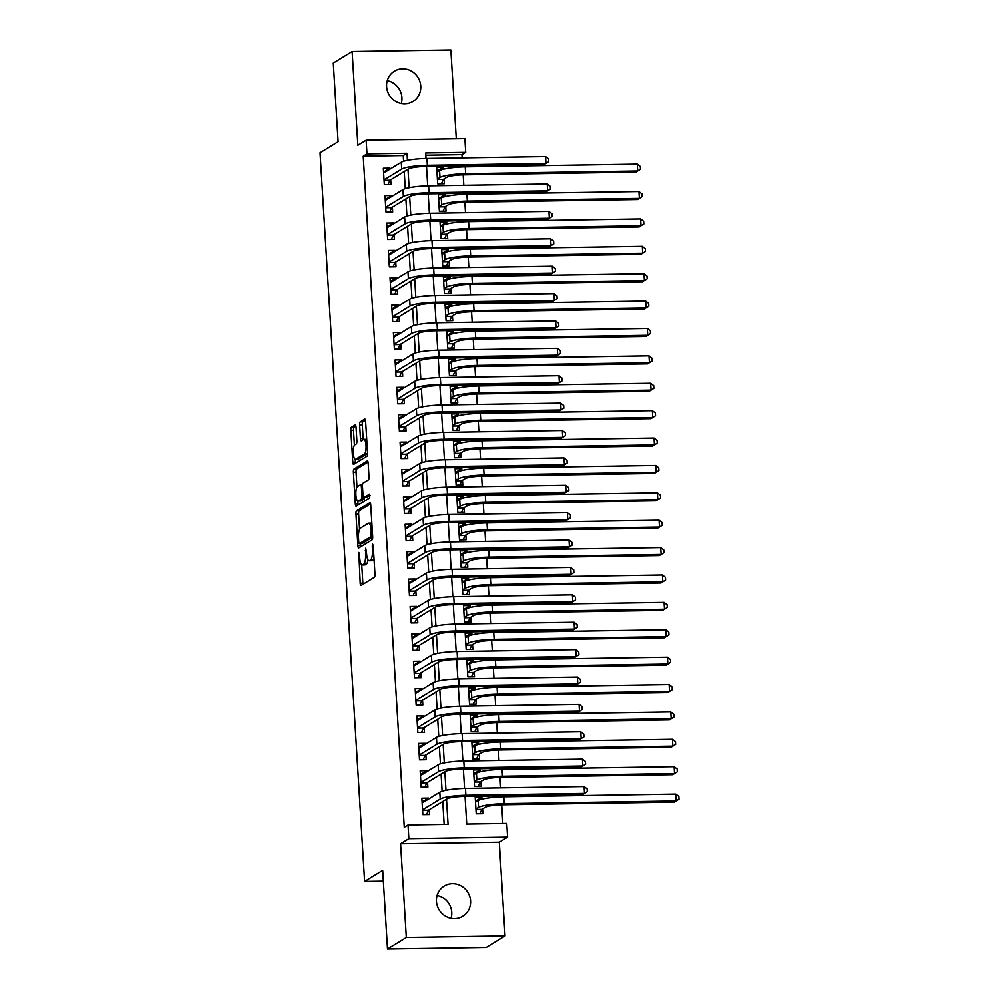 <?xml version="1.0" encoding="UTF-8"?>
<svg xmlns="http://www.w3.org/2000/svg" width="999" height="999" viewBox="0 0 999 999"><rect width="100%" height="100%" fill="white"/><g stroke="black" fill="none" stroke-linecap="round" stroke-linejoin="round"><path stroke-width="1.5" d="M358.841 552.447L360.189 583.216A2.722 0.762 -90.9 0 0 360.976 585.489A2.722 0.762 -90.9 0 0 361.089 585.451L374.4 577.31A2.722 0.762 -90.9 0 0 374.975 574.163L373.226 545.604L372.59 544.043L372.415 549.937A8.729 2.423 -90.9 0 1 370.579 559.977L369.468 560.664A8.729 2.423 -90.9 0 1 369.081 560.776A8.729 2.423 -90.9 0 1 366.571 553.508L365.721 548.239L365.547 554.133A8.729 2.423 -90.9 0 1 363.698 564.185L362.6 564.872A8.729 2.423 -90.9 0 1 362.2 564.984A8.729 2.423 -90.9 0 1 359.702 557.717L358.841 552.447M387.25 80.632A17.782 16.858 -121.5 0 1 401.923 97.577A17.782 16.858 -121.5 0 1 401.273 103.559M386.601 86.601A17.782 16.858 58.5 0 0 412.949 101.498A17.782 16.858 58.5 0 0 420.754 86.064A17.782 16.858 58.5 0 0 394.393 71.166A17.782 16.858 58.5 0 0 386.601 86.601M437.087 895.441A17.782 16.858 -121.5 0 1 451.76 912.399A17.782 16.858 -121.5 0 1 451.111 918.368M436.438 901.423A17.782 16.858 58.5 0 0 462.787 916.308A17.782 16.858 58.5 0 0 470.591 900.886A17.782 16.858 58.5 0 0 444.23 885.988A17.782 16.858 58.5 0 0 436.438 901.423M356.056 427.185A2.722 0.762 -90.9 0 0 355.269 424.912A2.722 0.762 -90.9 0 0 355.144 424.95L351.411 427.235A2.722 0.762 -90.9 0 0 350.836 430.382L352.784 462.1A2.722 0.762 -90.9 0 0 353.559 464.373A2.722 0.762 -90.9 0 0 353.683 464.335L366.983 456.193A2.722 0.762 -90.9 0 0 367.57 453.059L365.622 421.328A2.722 0.762 -90.9 0 0 364.847 419.056A2.722 0.762 -90.9 0 0 364.722 419.093L360.214 421.853A2.722 0.762 -90.9 0 0 359.64 425L360.464 438.573A2.722 0.762 -90.9 0 0 361.251 440.846A2.722 0.762 -90.9 0 0 361.376 440.809L363.611 439.435A7.293 2.023 -90.9 0 1 363.936 439.335A7.293 2.023 -90.9 0 1 366.046 446.004A7.293 2.023 -90.9 0 1 364.485 453.821L355.731 459.178A7.293 2.023 -90.9 0 1 355.407 459.278A7.293 2.023 -90.9 0 1 353.284 452.609A7.293 2.023 -90.9 0 1 354.845 444.792L356.306 443.906A2.722 0.762 -90.9 0 0 356.88 440.759L356.056 427.185M403.596 161.289L403.246 155.607L363.224 156.244L366.995 153.933L366.146 140.235L464.885 138.686L465.721 152.385L425.699 153.009L426.036 158.491M387.5 949.05L406.318 937.537L505.057 935.976L486.226 947.502L387.5 949.05L382.679 870.304L364.61 881.368L320.055 152.822L338.124 141.758L333.304 63.024L352.135 51.498L357.867 145.305L366.146 140.235M505.057 935.976L499.313 842.169L400.587 843.718L406.318 937.537M400.587 843.718L408.866 838.661L408.029 824.962L448.064 824.337L446.516 799.163M363.224 156.244L404.27 827.259L408.029 824.962M356.531 510.851A2.722 0.762 -90.9 0 0 355.956 513.986L357.892 545.704A2.722 0.762 -90.9 0 0 358.678 547.989A2.722 0.762 -90.9 0 0 358.803 547.939L372.103 539.81A2.722 0.762 -90.9 0 0 372.677 536.663L370.741 504.945A2.722 0.762 -90.9 0 0 369.955 502.672A2.722 0.762 -90.9 0 0 369.83 502.709L356.531 510.851L359.203 510.801A2.722 0.762 -90.9 0 0 358.629 513.948L359.553 529.22M355.332 503.908L353.396 472.177A2.722 0.762 -90.9 0 1 353.971 469.043L367.282 460.901A2.722 0.762 -90.9 0 1 367.395 460.864A2.722 0.762 -90.9 0 1 368.181 463.136L369.006 476.71A2.722 0.762 -90.9 0 1 368.431 479.857L363.037 483.154A2.722 0.762 -90.9 0 0 362.462 486.301L363.012 495.304A2.722 0.762 -90.9 0 0 363.798 497.577A2.722 0.762 -90.9 0 0 363.923 497.539L369.618 494.068L369.767 497.864L356.243 506.143A2.722 0.762 -90.9 0 1 356.119 506.181A2.722 0.762 -90.9 0 1 355.332 503.908L358.004 503.858L357.829 501.048M456.293 138.824L450.861 49.95L352.135 51.498M443.481 169.218L443.369 167.32L437.974 170.617M443.369 167.32L436.688 167.42L437.699 183.853L444.368 183.754L444.08 178.958M445.154 196.616L445.042 194.705L439.647 198.002M445.042 194.705L438.374 194.805L439.373 211.239L446.041 211.139L445.754 206.343M446.828 224.001L446.715 222.09L441.333 225.387M446.715 222.09L440.047 222.203L441.046 238.636L447.714 238.524L447.427 233.729M448.501 251.386L448.389 249.488L443.007 252.772M448.389 249.488L441.72 249.588L442.719 266.021L449.4 265.921L449.1 261.126M450.187 278.783L450.062 276.873L444.68 280.17M450.062 276.873L443.394 276.973L444.393 293.406L451.073 293.306L450.774 288.511M451.86 306.169L451.735 304.258L446.353 307.555M451.735 304.258L445.067 304.37L446.078 320.804L452.747 320.691L452.447 315.896M453.534 333.554L453.421 331.643L448.027 334.94M453.421 331.643L446.74 331.755L447.752 348.189L454.42 348.077L454.133 343.294M455.207 360.951L455.094 359.041L449.7 362.337M455.094 359.041L448.414 359.141L449.425 375.574L456.093 375.474L455.806 370.679M456.88 388.336L456.768 386.426L451.373 389.722M456.768 386.426L450.099 386.526L451.098 402.959L457.767 402.859L457.48 398.064M458.553 415.721L458.441 413.811L453.059 417.107M458.441 413.811L451.773 413.923L452.772 430.357L459.44 430.244L459.153 425.462M460.227 443.106L460.114 441.208L454.732 444.505M460.114 441.208L453.446 441.308L454.445 457.742L461.126 457.642L460.826 452.847M461.913 470.504L461.788 468.593L456.406 471.89M461.788 468.593L455.119 468.693L456.131 485.127L462.799 485.027L462.5 480.232M463.586 497.889L463.461 495.979L458.079 499.275M463.461 495.979L456.793 496.091L457.804 512.524L464.473 512.412L464.173 507.617M465.259 525.274L465.147 523.376L459.752 526.673M465.147 523.376L458.466 523.476L459.478 539.91L466.146 539.81L465.859 535.014M466.933 552.672L466.82 550.761L461.426 554.058M466.82 550.761L460.139 550.861L461.151 567.295L467.819 567.195L467.532 562.4M468.606 580.057L468.494 578.146L463.099 581.443M468.494 578.146L461.825 578.259L462.824 594.692L469.493 594.58L469.205 589.785M470.279 607.442L470.167 605.531L464.785 608.828M470.167 605.531L463.499 605.644L464.498 622.077L471.166 621.965L470.879 617.182M471.953 634.84L471.84 632.929L466.458 636.226M471.84 632.929L465.172 633.029L466.171 649.462L472.852 649.362L472.552 644.567M473.638 662.225L473.514 660.314L468.131 663.611M473.514 660.314L466.845 660.414L467.857 676.847L474.525 676.748L474.225 671.952M475.312 689.61L475.187 687.699L469.805 690.996M475.187 687.699L468.519 687.811L469.53 704.245L476.198 704.133L475.899 699.35M476.985 716.995L476.873 715.097L471.478 718.393M476.873 715.097L470.192 715.197L471.203 731.63L477.872 731.53L477.584 726.735M478.658 744.392L478.546 742.482L473.151 745.778M478.546 742.482L471.878 742.582L472.877 759.015L479.545 758.915L479.258 754.12M480.332 771.777L480.219 769.867L474.837 773.164M480.219 769.867L473.551 769.979L474.55 786.413L481.218 786.3L480.931 781.505M428.583 799.063L428.521 798.101L421.853 798.201L422.864 814.635L429.533 814.535L429.233 809.739M426.91 771.665L426.848 770.704L420.179 770.816L421.178 787.249L427.859 787.137L427.56 782.354M425.237 744.28L425.174 743.318L418.506 743.431L419.505 759.864L426.173 759.752L425.886 754.957M423.564 716.895L423.501 715.933L416.833 716.033L417.832 732.467L424.5 732.367L424.213 727.572M421.878 689.497L421.828 688.548L415.147 688.648L416.158 705.082L422.827 704.982L422.54 700.187M420.204 662.112L420.154 661.151L413.474 661.263L414.485 677.697L421.153 677.584L420.866 672.789M418.531 634.727L418.469 633.766L411.8 633.865L412.812 650.299L419.48 650.199L419.18 645.404M416.858 607.33L416.795 606.381L410.127 606.48L411.138 622.914L417.807 622.814L417.507 618.019M415.184 579.944L415.122 578.983L408.454 579.095L409.453 595.529L416.133 595.416L415.834 590.621M413.511 552.559L413.449 551.598L406.78 551.698L407.779 568.131L414.448 568.031L414.16 563.236M411.825 525.174L411.775 524.213L405.107 524.313L406.106 540.746L412.774 540.646L412.487 535.851M410.152 497.777L410.102 496.815L403.421 496.928L404.433 513.361L411.101 513.249L410.814 508.466M408.479 470.392L408.429 469.43L401.748 469.53L402.759 485.964L409.428 485.864L409.14 481.068M406.805 443.007L406.743 442.045L400.075 442.145L401.086 458.578L407.754 458.479L407.455 453.683M405.132 415.609L405.07 414.647L398.401 414.76L399.4 431.193L406.081 431.081L405.781 426.298M403.459 388.224L403.396 387.262L396.728 387.375L397.727 403.808L404.408 403.696L404.108 398.901M401.785 360.839L401.723 359.877L395.055 359.977L396.054 376.411L402.722 376.311L402.435 371.516M400.099 333.441L400.05 332.492L393.381 332.592L394.38 349.026L401.049 348.926L400.761 344.131M398.426 306.056L398.376 305.095L391.695 305.207L392.707 321.641L399.375 321.528L399.088 316.733M396.753 278.671L396.69 277.71L390.022 277.809L391.034 294.243L397.702 294.143L397.402 289.348M395.08 251.286L395.017 250.324L388.349 250.424L389.36 266.858L396.029 266.758L395.729 261.963M393.406 223.888L393.344 222.927L386.675 223.039L387.674 239.473L394.355 239.36L394.056 234.578M391.733 196.503L391.67 195.542L385.002 195.642L386.001 212.075L392.682 211.975L392.382 207.18M444.155 824.4L442.757 801.473M442.132 791.233L441.083 774.075M440.447 763.835L439.398 746.69M438.773 736.45L437.724 719.305M437.1 709.065L436.051 691.907M435.427 681.668L434.378 664.522M433.753 654.283L432.704 637.137M432.08 626.897L431.031 609.74M430.407 599.512L429.358 582.355M428.721 572.115L427.672 554.969M427.048 544.73L425.999 527.584M425.374 517.345L424.325 500.187M423.701 489.947L422.652 472.802M422.028 462.562L420.979 445.417M420.354 435.177L419.305 418.019M418.681 407.779L417.619 390.634M416.995 380.394L415.946 363.249M415.322 353.009L414.273 335.851M413.648 325.624L412.599 308.466M411.975 298.226L410.926 281.081M410.302 270.841L409.253 253.696M408.628 243.456L407.58 226.298M406.943 216.059L405.894 198.913M405.269 188.674L404.22 171.528M390.06 169.118L389.997 168.157L383.329 168.257L384.328 184.69L390.996 184.59L390.709 179.795M502.859 823.476L501.723 804.807M501.236 796.865L501.173 795.841M500.686 787.861L500.049 777.422M499.562 769.48L499.5 768.443M499.013 760.476L498.364 750.037M497.889 742.082L497.814 741.058M497.327 733.091L496.69 722.639M496.203 714.697L496.141 713.673M495.654 705.706L495.017 695.254M494.53 687.312L494.468 686.276M493.981 678.309L493.344 667.869M492.857 659.914L492.794 658.89M492.307 650.923L491.67 640.471M491.183 632.529L491.121 631.505M490.634 623.538L489.997 613.086M489.51 605.144L489.448 604.108M488.961 596.141L488.324 585.701M487.837 577.759L487.774 576.723M487.287 568.756L486.638 558.304M486.151 550.362L486.088 549.338M485.601 541.371L484.965 530.919M484.478 522.976L484.415 521.953M483.928 513.973L483.291 503.533M482.804 495.591L482.742 494.555M482.255 486.588L481.618 476.136M481.131 468.194L481.068 467.17M480.581 459.203L479.945 448.751M479.458 440.809L479.395 439.785M478.908 431.818L478.271 421.366M477.784 413.424L477.722 412.387M477.235 404.42L476.585 393.981M476.111 386.026L476.048 385.002M475.561 377.035L474.912 366.583M474.425 358.641L474.363 357.617M473.876 349.65L473.239 339.198M472.752 331.256L472.689 330.219M472.202 322.252L471.565 311.813M471.078 303.858L471.016 302.834M470.529 294.867L469.892 284.415M469.405 276.473L469.343 275.449M468.856 267.482L468.219 257.03M467.732 249.088L467.669 248.064M467.182 240.085L466.545 229.645M466.058 221.703L465.996 220.667M465.509 212.7L464.86 202.248M464.385 194.305L464.323 193.282M463.823 185.315L463.186 174.862M462.699 166.92L462.637 165.896M462.15 157.929L461.95 154.683L425.836 155.257M482.005 799.163L481.893 797.264L475.224 797.364L476.223 813.798L482.904 813.698L482.604 808.903M364.61 881.368L383.341 881.068M461.95 154.683L465.721 152.385M465.047 796.403L466.733 824.038L506.768 823.413L507.604 837.1L408.866 838.661M499.313 842.169L507.604 837.1M407.442 160.34L407.018 153.309L366.995 153.933M445.979 790.284L444.842 771.777M444.305 762.899L443.169 744.38M442.619 735.501L441.496 716.995M440.946 708.116L439.822 689.61M439.273 680.731L438.136 662.225M437.599 653.346L436.463 634.827M435.926 625.948L434.79 607.442M434.253 598.563L433.116 580.057M432.579 571.178L431.443 552.659M430.894 543.781L429.77 525.274M429.22 516.396L428.096 497.889M427.547 489.011L426.411 470.492M425.874 461.613L424.737 443.106M424.2 434.228L423.064 415.721M422.527 406.843L421.391 388.336M420.854 379.445L419.717 360.939M419.168 352.06L418.044 333.554M417.495 324.675L416.371 306.169M415.821 297.29L414.685 278.771M414.148 269.892L413.012 251.386M412.475 242.507L411.338 224.001M410.801 215.122L409.665 196.603M409.115 187.725L407.992 169.218M426.523 166.458L427.709 185.889M428.196 193.843L429.383 213.274M429.87 221.241L431.056 240.659M431.543 248.626L432.729 268.044M433.216 276.011L434.403 295.442M434.89 303.409L436.076 322.827M436.563 330.794L437.762 350.212M438.249 358.179L439.435 377.61M439.922 385.564L441.108 404.995M441.595 412.962L442.782 432.38M443.269 440.347L444.455 459.777M444.942 467.732L446.128 487.162M446.615 495.129L447.802 514.547M448.289 522.514L449.488 541.933M449.975 549.9L451.161 569.33M451.648 577.297L452.834 596.715M453.321 604.682L454.508 624.1M454.995 632.067L456.181 651.498M456.668 659.465L457.854 678.883M458.341 686.85L459.54 706.268M460.027 714.235L461.213 733.666M461.7 741.62L462.887 761.051M463.374 769.018L464.56 788.436M403.246 155.607L407.018 153.309M481.893 797.264L476.511 800.561M428.521 798.101L423.139 801.398M426.848 770.704L421.466 774M425.174 743.318L419.792 746.615M423.501 715.933L418.106 719.23M421.828 688.548L416.433 691.832M420.154 661.151L414.76 664.447M418.469 633.766L413.087 637.062M416.795 606.381L411.413 609.677M415.122 578.983L409.74 582.28M413.449 551.598L408.067 554.895M411.775 524.213L406.381 527.509M410.102 496.815L404.707 500.112M408.429 469.43L403.034 472.727M406.743 442.045L401.361 445.342M405.07 414.647L399.687 417.944M403.396 387.262L398.014 390.559M401.723 359.877L396.341 363.174M400.05 332.492L394.655 335.789M398.376 305.095L392.982 308.391M396.69 277.71L391.308 281.006M395.017 250.324L389.635 253.621M393.344 222.927L387.962 226.224M391.67 195.542L386.288 198.838M389.997 168.157L384.615 171.453M362.2 564.984L364.872 564.947A8.729 2.423 -90.9 0 0 365.259 564.822L362.6 564.872M368.007 559.915A8.729 2.423 -90.9 0 1 366.371 564.148L365.259 564.822M369.081 560.776L371.753 560.739A8.729 2.423 -90.9 0 0 372.14 560.614L369.468 560.664M374.038 558.891A8.729 2.423 -90.9 0 1 373.239 559.939L372.14 560.614M361.738 564.835L362.862 583.166A2.722 0.762 -90.9 0 0 362.999 584.278M370.592 503.833L359.203 510.801M360.439 543.693L360.564 545.666A2.722 0.762 -90.9 0 0 360.701 546.778M358.753 542.12L359.378 543.681L371.054 536.538L371.228 530.444A8.729 2.423 -90.9 0 0 368.718 523.164A8.729 2.423 -90.9 0 0 368.331 523.289L360.352 528.171A8.729 2.423 -90.9 0 0 358.516 538.224L358.753 542.12M361.875 543.643L359.378 543.681M372.689 537.125L362.05 543.643M371.853 523.276A8.729 2.423 -90.9 0 0 371.391 523.126L368.718 523.164M356.98 487.075L356.069 472.14L353.396 472.177M368.044 462.025L356.643 468.993A2.722 0.762 -90.9 0 0 356.069 472.14M366.346 497.502A2.722 0.762 -90.9 0 0 366.471 497.527A2.722 0.762 -90.9 0 0 366.583 497.49L370.142 495.317M357.442 486.575A7.293 2.023 -90.9 0 0 355.869 494.393A7.293 2.023 -90.9 0 0 357.992 501.061A7.293 2.023 -90.9 0 0 358.316 500.961L361.401 499.075A2.722 0.762 -90.9 0 0 361.988 495.929L361.426 486.925A2.722 0.762 -90.9 0 0 360.651 484.652A2.722 0.762 -90.9 0 0 360.527 484.69L357.442 486.575M357.992 501.061L360.664 501.023A7.293 2.023 -90.9 0 0 360.989 500.924L358.316 500.961M364.61 497.564A2.722 0.762 -90.9 0 1 364.073 499.038L360.989 500.924M358.004 503.858A2.722 0.762 -90.9 0 0 358.154 504.97M355.407 459.278L358.067 459.24A7.293 2.023 -90.9 0 0 358.391 459.14L355.731 459.178M367.582 453.346A7.293 2.023 -90.9 0 1 367.157 453.783L358.391 459.14M366.72 439.31A7.293 2.023 -90.9 0 0 366.596 439.298L363.936 439.335M365.484 420.217L362.874 421.815A2.722 0.762 -90.9 0 0 362.3 424.95L363.137 438.524A2.722 0.762 -90.9 0 0 363.274 439.635M355.282 459.265L355.444 462.062A2.722 0.762 -90.9 0 0 355.594 463.174M355.906 426.073L354.083 427.197A2.722 0.762 -90.9 0 0 353.509 430.332L354.42 445.242M475.424 800.574L478.171 800.524M475.961 809.452L481.843 809.365L485.202 807.304A13.886 2.16 -3.5 0 1 502.31 804.794L674.288 802.097L676.173 800.948L504.195 803.646A20.829 3.234 176.5 0 0 478.533 807.417L475.936 809.003M481.843 809.365L479.932 813.735M675.749 794.093L678.783 796.44L678.945 799.175L676.173 800.948L675.749 794.093L503.771 796.802A20.829 3.234 176.5 0 0 478.109 800.574L475.512 802.16M424.812 801.373L422.053 801.41M422.589 810.289L428.484 810.201L446.89 798.938A13.886 2.16 -3.5 0 1 463.998 796.415L582.617 794.555L584.49 793.406L465.884 795.266A20.829 3.234 176.5 0 0 440.222 799.038L422.565 809.839M584.078 786.563L587.112 788.898L587.275 791.645L584.49 793.406L584.078 786.563L465.472 788.423A20.829 3.234 176.5 0 0 439.81 792.195L422.152 802.996M428.484 810.201L426.561 814.572M473.738 773.189L476.498 773.139M474.288 782.067L480.169 781.98L483.528 779.919A13.886 2.16 -3.5 0 1 500.636 777.409L672.614 774.712L674.5 773.551L502.522 776.26A20.829 3.234 176.5 0 0 476.86 780.032L474.263 781.618M480.169 781.98L478.259 786.35M674.075 766.708L677.11 769.055L677.272 771.79L674.5 773.551L674.075 766.708L502.097 769.405A20.829 3.234 176.5 0 0 476.436 773.176L473.838 774.774M472.065 745.791L474.825 745.754M472.614 754.682L478.496 754.582L481.855 752.534A13.886 2.16 -3.5 0 1 498.963 750.024L670.941 747.314L672.827 746.166L500.836 748.863A20.829 3.234 176.5 0 0 475.187 752.634L472.589 754.233M478.496 754.582L476.585 758.965M672.402 739.322L675.436 741.67L675.599 744.405L672.827 746.166L672.402 739.322L500.424 742.02A20.829 3.234 176.5 0 0 474.762 745.791L472.165 747.377M470.392 718.406L473.151 718.368M470.941 727.284L476.823 727.197L480.182 725.149A13.886 2.16 -3.5 0 1 497.29 722.627L669.268 719.929L671.141 718.781L499.163 721.478A20.829 3.234 176.5 0 0 473.501 725.249L470.904 726.835M476.823 727.197L474.912 731.568M670.729 711.925L673.763 714.273L673.925 717.02L671.141 718.781L670.729 711.925L498.751 714.635A20.829 3.234 176.5 0 0 473.089 718.406L470.492 719.992M468.718 691.021L471.478 690.971M469.255 699.899L475.149 699.812L478.496 697.752A13.886 2.16 -3.5 0 1 495.604 695.242L667.594 692.544L669.467 691.383L497.49 694.093A20.829 3.234 176.5 0 0 471.828 697.864L469.23 699.45M475.149 699.812L473.239 704.183M669.055 684.54L672.077 686.887L672.252 689.622L669.467 691.383L669.055 684.54L497.077 687.237A20.829 3.234 176.5 0 0 471.416 691.008L468.818 692.607M423.126 773.975L420.379 774.025M420.916 782.904L426.798 782.816L445.217 771.54A13.886 2.16 -3.5 0 1 462.325 769.03L580.943 767.17L582.817 766.021L464.21 767.881A20.829 3.234 176.5 0 0 438.549 771.653L420.891 782.454M582.405 759.165L585.426 761.513L585.601 764.247L582.817 766.021L582.405 759.165L463.786 761.026A20.829 3.234 176.5 0 0 438.124 764.797L420.467 775.611M426.798 782.816L424.887 787.187M421.453 746.59L418.693 746.628M419.243 755.519L425.124 755.419L443.544 744.155A13.886 2.16 -3.5 0 1 460.651 741.645L579.258 739.784L581.143 738.623L462.537 740.496A20.829 3.234 176.5 0 0 436.875 744.255L419.218 755.069M580.731 731.78L583.753 734.128L583.928 736.862L581.143 738.623L580.731 731.78L462.112 733.641A20.829 3.234 176.5 0 0 436.451 737.412L418.793 748.214M425.124 755.419L423.214 759.802M419.78 719.205L417.02 719.243M417.57 728.134L423.451 728.034L441.87 716.77A13.886 2.16 -3.5 0 1 458.978 714.248L577.584 712.387L579.47 711.238L460.864 713.099A20.829 3.234 176.5 0 0 435.202 716.87L417.545 727.672M579.058 704.395L582.08 706.73L582.255 709.477L579.47 711.238L579.058 704.395L460.439 706.256A20.829 3.234 176.5 0 0 434.777 710.027L417.12 720.828M423.451 728.034L421.541 732.417M418.106 691.808L415.347 691.857M415.896 700.736L421.778 700.649L440.197 689.372A13.886 2.16 -3.5 0 1 457.305 686.862L575.911 685.002L577.797 683.853L459.178 685.714A20.829 3.234 176.5 0 0 433.529 689.485L415.859 700.287M577.372 676.997L580.407 679.345L580.569 682.092L577.797 683.853L577.372 676.997L458.766 678.87A20.829 3.234 176.5 0 0 433.104 682.629L415.447 693.443M421.778 700.649L419.867 705.019M467.045 663.623L469.805 663.586M467.582 672.514L473.476 672.414L476.823 670.366A13.886 2.16 -3.5 0 1 493.931 667.856L665.908 665.147L667.794 663.998L495.816 666.695A20.829 3.234 176.5 0 0 470.154 670.466L467.557 672.065M473.476 672.414L471.553 676.798M667.382 657.155L670.404 659.502L670.579 662.237L667.794 663.998L667.382 657.155L495.404 659.852A20.829 3.234 176.5 0 0 469.742 663.623L467.145 665.209M416.433 664.422L413.673 664.472M414.223 673.351L420.104 673.264L438.524 661.987A13.886 2.16 -3.5 0 1 455.631 659.477L574.238 657.617L576.123 656.455L457.505 658.329A20.829 3.234 176.5 0 0 431.843 662.1L414.185 672.901M575.699 649.612L578.733 651.96L578.896 654.695L576.123 656.455L575.699 649.612L457.092 651.473A20.829 3.234 176.5 0 0 431.431 655.244L413.773 666.046M420.104 673.264L418.194 677.634M465.372 636.238L468.131 636.201M465.909 645.117L471.79 645.029L475.149 642.981A13.886 2.16 -3.5 0 1 492.257 640.459L664.235 637.762L666.121 636.613L494.143 639.31A20.829 3.234 176.5 0 0 468.481 643.081L465.884 644.667M471.79 645.029L469.88 649.412M665.696 629.757L668.731 632.105L668.905 634.852L666.121 636.613L665.696 629.757L493.718 632.467A20.829 3.234 176.5 0 0 468.056 636.238L465.459 637.824M414.76 637.037L412 637.075M412.537 645.966L418.431 645.866L436.838 634.602A13.886 2.16 -3.5 0 1 453.946 632.092L572.564 630.219L574.45 629.07L455.831 630.931A20.829 3.234 176.5 0 0 430.169 634.702L412.512 645.504M574.025 622.227L577.06 624.575L577.222 627.31L574.45 629.07L574.025 622.227L455.419 624.088A20.829 3.234 176.5 0 0 429.757 627.859L412.1 638.661M418.431 645.866L416.521 650.249M463.686 608.853L466.446 608.803M464.235 617.732L470.117 617.644L473.476 615.584A13.886 2.16 -3.5 0 1 490.584 613.074L662.562 610.377L664.447 609.228L492.47 611.925A20.829 3.234 176.5 0 0 466.808 615.696L464.21 617.282M470.117 617.644L468.206 622.015M664.023 602.372L667.057 604.72L667.22 607.454L664.447 609.228L664.023 602.372L492.045 605.082A20.829 3.234 176.5 0 0 466.383 608.841L463.786 610.439M413.087 609.64L410.327 609.69M410.864 618.568L416.758 618.481L435.164 607.217A13.886 2.16 -3.5 0 1 452.272 604.695L570.891 602.834L572.764 601.685L454.158 603.546A20.829 3.234 176.5 0 0 428.496 607.317L410.839 618.119M572.352 594.83L575.387 597.177L575.549 599.924L572.764 601.685L572.352 594.83L453.746 596.703A20.829 3.234 176.5 0 0 428.084 600.474L410.427 611.276M416.758 618.481L414.835 622.852M462.013 581.468L464.772 581.418M462.562 590.347L468.444 590.247L471.803 588.199A13.886 2.16 -3.5 0 1 488.911 585.689L660.888 582.979L662.774 581.83L490.796 584.54A20.829 3.234 176.5 0 0 465.134 588.299L462.537 589.897M468.444 590.247L466.533 594.63M662.349 574.987L665.384 577.335L665.546 580.069L662.774 581.83L662.349 574.987L490.372 577.684A20.829 3.234 176.5 0 0 464.71 581.455L462.112 583.041M411.401 582.255L408.653 582.305M409.19 591.183L415.072 591.096L433.491 579.82A13.886 2.16 -3.5 0 1 450.599 577.31L569.218 575.449L571.091 574.288L452.485 576.161A20.829 3.234 176.5 0 0 426.823 579.932L409.165 590.734M570.679 567.444L573.701 569.792L573.876 572.527L571.091 574.288L570.679 567.444L452.06 569.305A20.829 3.234 176.5 0 0 426.398 573.076L408.741 583.891M415.072 591.096L413.161 595.466M460.339 554.07L463.099 554.033M460.889 562.961L466.77 562.862L470.129 560.814A13.886 2.16 -3.5 0 1 487.237 558.291L659.215 555.594L661.101 554.445L489.11 557.142A20.829 3.234 176.5 0 0 463.461 560.914L460.851 562.499M466.77 562.862L464.86 567.245M660.676 547.602L663.711 549.937L663.873 552.684L661.101 554.445L660.676 547.602L488.698 550.299A20.829 3.234 176.5 0 0 463.037 554.07L460.439 555.656M458.666 526.685L461.426 526.635M459.215 535.564L465.097 535.476L468.456 533.416A13.886 2.16 -3.5 0 1 485.564 530.906L657.542 528.209L659.415 527.06L487.437 529.757A20.829 3.234 176.5 0 0 461.775 533.528L459.178 535.114M465.097 535.476L463.186 539.847M659.003 520.204L662.037 522.552L662.2 525.287L659.415 527.06L659.003 520.204L487.025 522.914A20.829 3.234 176.5 0 0 461.363 526.685L458.766 528.271M456.993 499.3L459.752 499.25M457.53 508.179L463.424 508.091L466.77 506.031A13.886 2.16 -3.5 0 1 483.878 503.521L655.868 500.824L657.742 499.662L485.764 502.372A20.829 3.234 176.5 0 0 460.102 506.143L457.505 507.729M463.424 508.091L461.513 512.462M657.33 492.819L660.351 495.167L660.526 497.902L657.742 499.662L657.33 492.819L485.352 495.516A20.829 3.234 176.5 0 0 459.69 499.288L457.092 500.886M455.319 471.903L458.079 471.865M455.856 480.794L461.75 480.694L465.097 478.646A13.886 2.16 -3.5 0 1 482.205 476.136L654.183 473.426L656.068 472.277L484.09 474.975A20.829 3.234 176.5 0 0 458.429 478.746L455.831 480.344M461.75 480.694L459.827 485.077M655.656 465.434L658.678 467.769L658.853 470.517L656.068 472.277L655.656 465.434L483.666 468.131A20.829 3.234 176.5 0 0 458.017 471.903L455.419 473.489M453.646 444.518L456.406 444.48M454.183 453.396L460.064 453.309L463.424 451.261A13.886 2.16 -3.5 0 1 480.531 448.738L652.509 446.041L654.395 444.892L482.417 447.589A20.829 3.234 176.5 0 0 456.755 451.361L454.158 452.947M460.064 453.309L458.154 457.679M653.97 438.037L657.005 440.384L657.18 443.131L654.395 444.892L653.97 438.037L481.993 440.746A20.829 3.234 176.5 0 0 456.331 444.518L453.733 446.103M451.96 417.132L454.72 417.082M452.51 426.011L458.391 425.924L461.75 423.863A13.886 2.16 -3.5 0 1 478.858 421.353L650.836 418.656L652.722 417.495L480.744 420.204A20.829 3.234 176.5 0 0 455.082 423.976L452.485 425.562M458.391 425.924L456.481 430.294M652.297 410.651L655.332 412.999L655.494 415.734L652.722 417.495L652.297 410.651L480.319 413.349A20.829 3.234 176.5 0 0 454.657 417.12L452.06 418.718M450.287 389.735L453.047 389.697M450.836 398.626L456.718 398.526L460.077 396.478A13.886 2.16 -3.5 0 1 477.185 393.968L649.163 391.258L651.048 390.109L479.07 392.807A20.829 3.234 176.5 0 0 453.409 396.578L450.811 398.176M456.718 398.526L454.807 402.909M650.624 383.266L653.658 385.614L653.821 388.349L651.048 390.109L650.624 383.266L478.646 385.964A20.829 3.234 176.5 0 0 452.984 389.735L450.387 391.321M448.613 362.35L451.373 362.312M449.163 371.228L455.044 371.141L458.404 369.093A13.886 2.16 -3.5 0 1 475.512 366.571L647.489 363.873L649.375 362.724L477.385 365.422A20.829 3.234 176.5 0 0 451.723 369.193L449.125 370.779M455.044 371.141L453.134 375.512M648.95 355.869L651.985 358.216L652.147 360.964L649.375 362.724L648.95 355.869L476.973 358.579A20.829 3.234 176.5 0 0 451.311 362.35L448.713 363.936M446.94 334.965L449.7 334.915M447.49 343.843L453.371 343.756L456.73 341.695A13.886 2.16 -3.5 0 1 473.838 339.185L645.816 336.488L647.689 335.327L475.711 338.037A20.829 3.234 176.5 0 0 450.049 341.808L447.452 343.394M453.371 343.756L451.461 348.127M647.277 328.484L650.299 330.831L650.474 333.566L647.689 335.327L647.277 328.484L475.299 331.181A20.829 3.234 176.5 0 0 449.637 334.952L447.04 336.551M445.267 307.567L448.027 307.53M445.804 316.458L451.698 316.358L455.044 314.31A13.886 2.16 -3.5 0 1 472.152 311.8L644.143 309.091L646.016 307.942L474.038 310.639A20.829 3.234 176.5 0 0 448.376 314.41L445.779 316.009M451.698 316.358L449.775 320.741M645.604 301.099L648.626 303.446L648.801 306.181L646.016 307.942L645.604 301.099L473.626 303.796A20.829 3.234 176.5 0 0 447.964 307.567L445.367 309.153M443.593 280.182L446.353 280.145M444.13 289.073L450.025 288.973L453.371 286.925A13.886 2.16 -3.5 0 1 470.479 284.403L642.457 281.706L644.343 280.557L472.365 283.254A20.829 3.234 176.5 0 0 446.703 287.025L444.105 288.611M450.025 288.973L448.101 293.356M643.93 273.714L646.952 276.049L647.127 278.796L644.343 280.557L643.93 273.714L471.94 276.411A20.829 3.234 176.5 0 0 446.291 280.182L443.681 281.768M441.92 252.797L444.667 252.747M442.457 261.676L448.339 261.588L451.698 259.528A13.886 2.16 -3.5 0 1 468.806 257.018L640.784 254.32L642.669 253.172L470.691 255.869A20.829 3.234 176.5 0 0 445.03 259.64L442.432 261.226M448.339 261.588L446.428 265.959M642.245 246.316L645.279 248.664L645.441 251.398L642.669 253.172L642.245 246.316L470.267 249.026A20.829 3.234 176.5 0 0 444.605 252.784L442.008 254.383M409.727 554.87L406.968 554.907M407.517 563.798L413.399 563.698L431.818 552.435A13.886 2.16 -3.5 0 1 448.926 549.925L567.532 548.051L569.418 546.903L450.811 548.763A20.829 3.234 176.5 0 0 425.149 552.534L407.492 563.349M569.005 540.059L572.027 542.407L572.202 545.142L569.418 546.903L569.005 540.059L450.387 541.92A20.829 3.234 176.5 0 0 424.725 545.691L407.068 556.493M413.399 563.698L411.488 568.081M408.054 527.484L405.294 527.522M405.844 536.401L411.725 536.313L430.144 525.049A13.886 2.16 -3.5 0 1 447.252 522.527L565.859 520.666L567.744 519.517L449.138 521.378A20.829 3.234 176.5 0 0 423.476 525.149L405.819 535.951M567.32 512.674L570.354 515.009L570.529 517.757L567.744 519.517L567.32 512.674L448.713 514.535A20.829 3.234 176.5 0 0 423.052 518.306L405.394 529.108M411.725 536.313L409.815 540.684M406.381 500.087L403.621 500.137M404.17 509.015L410.052 508.928L428.471 497.652A13.886 2.16 -3.5 0 1 445.579 495.142L564.185 493.281L566.071 492.132L447.452 493.993A20.829 3.234 176.5 0 0 421.803 497.764L404.133 508.566M565.646 485.277L568.681 487.624L568.843 490.359L566.071 492.132L565.646 485.277L447.04 487.137A20.829 3.234 176.5 0 0 421.378 490.909L403.721 501.723M410.052 508.928L408.141 513.299M404.707 472.702L401.948 472.739M402.497 481.63L408.379 481.53L426.798 470.267A13.886 2.16 -3.5 0 1 443.906 467.757L562.512 465.896L564.398 464.735L445.779 466.595A20.829 3.234 176.5 0 0 420.117 470.367L402.46 481.181M563.973 457.892L567.007 460.239L567.17 462.974L564.398 464.735L563.973 457.892L445.367 459.752A20.829 3.234 176.5 0 0 419.705 463.524L402.048 474.325M408.379 481.53L406.468 485.914M403.034 445.317L400.274 445.354M400.811 454.233L406.705 454.145L425.112 442.882A13.886 2.16 -3.5 0 1 442.22 440.359L560.839 438.499L562.724 437.35L444.105 439.21A20.829 3.234 176.5 0 0 418.444 442.982L400.786 453.783M562.3 430.507L565.334 432.842L565.496 435.589L562.724 437.35L562.3 430.507L443.693 432.367A20.829 3.234 176.5 0 0 418.032 436.138L400.374 446.94M406.705 454.145L404.782 458.529M401.361 417.919L398.601 417.969M399.138 426.848L405.032 426.76L423.439 415.484A13.886 2.16 -3.5 0 1 440.547 412.974L559.165 411.113L561.038 409.965L442.432 411.825A20.829 3.234 176.5 0 0 416.77 415.596L399.113 426.398M560.626 403.109L563.661 405.457L563.823 408.191L561.038 409.965L560.626 403.109L442.008 404.982A20.829 3.234 176.5 0 0 416.358 408.741L398.688 419.555M405.032 426.76L403.109 431.131M399.675 390.534L396.928 390.584M397.465 399.463L403.346 399.363L421.765 388.099A13.886 2.16 -3.5 0 1 438.873 385.589L557.492 383.728L559.365 382.567L440.759 384.44A20.829 3.234 176.5 0 0 415.097 388.199L397.44 399.013M558.953 375.724L561.975 378.072L562.15 380.806L559.365 382.567L558.953 375.724L440.334 377.585A20.829 3.234 176.5 0 0 414.672 381.356L397.015 392.157M403.346 399.363L401.436 403.746M398.002 363.149L395.242 363.186M395.791 372.078L401.673 371.978L420.092 360.714A13.886 2.16 -3.5 0 1 437.2 358.204L555.806 356.331L557.692 355.182L439.085 357.043A20.829 3.234 176.5 0 0 413.424 360.814L395.766 371.616M557.28 348.339L560.302 350.686L560.476 353.421L557.692 355.182L557.28 348.339L438.661 350.199A20.829 3.234 176.5 0 0 412.999 353.971L395.342 364.772M401.673 371.978L399.762 376.361M396.328 335.751L393.569 335.801M394.118 344.68L400 344.593L418.419 333.316A13.886 2.16 -3.5 0 1 435.527 330.806L554.133 328.946L556.018 327.797L437.412 329.658A20.829 3.234 176.5 0 0 411.75 333.429L394.093 344.23M555.594 320.941L558.628 323.289L558.791 326.036L556.018 327.797L555.594 320.941L436.988 322.814A20.829 3.234 176.5 0 0 411.326 326.586L393.668 337.387M400 344.593L398.089 348.963M394.655 308.366L391.895 308.416M392.445 317.295L398.326 317.207L416.745 305.931A13.886 2.16 -3.5 0 1 433.853 303.421L552.459 301.561L554.345 300.399L435.726 302.272A20.829 3.234 176.5 0 0 410.077 306.044L392.407 316.845M553.921 293.556L556.955 295.904L557.117 298.639L554.345 300.399L553.921 293.556L435.314 295.417A20.829 3.234 176.5 0 0 409.652 299.188L391.995 310.002M398.326 317.207L396.416 321.578M392.982 280.981L390.222 281.019M390.759 289.91L396.653 289.81L415.072 278.546A13.886 2.16 -3.5 0 1 432.18 276.036L550.786 274.163L552.672 273.014L434.053 274.875A20.829 3.234 176.5 0 0 408.391 278.646L390.734 289.46M552.247 266.171L555.282 268.519L555.444 271.253L552.672 273.014L552.247 266.171L433.641 268.032A20.829 3.234 176.5 0 0 407.979 271.803L390.322 282.605M396.653 289.81L394.742 294.193M391.308 253.596L388.549 253.634M389.086 262.512L394.98 262.425L413.386 251.161A13.886 2.16 -3.5 0 1 430.494 248.639L549.113 246.778L550.998 245.629L432.38 247.49A20.829 3.234 176.5 0 0 406.718 251.261L389.061 262.063M550.574 238.786L553.608 241.121L553.771 243.868L550.998 245.629L550.574 238.786L431.968 240.647A20.829 3.234 176.5 0 0 406.306 244.418L388.648 255.22M394.98 262.425L393.057 266.795M440.234 225.412L442.994 225.362M440.784 234.29L446.665 234.203L450.025 232.143A13.886 2.16 -3.5 0 1 467.132 229.633L639.11 226.935L640.996 225.774L469.018 228.484A20.829 3.234 176.5 0 0 443.356 232.243L440.759 233.841M446.665 234.203L444.755 238.574M640.571 218.931L643.606 221.278L643.768 224.013L640.996 225.774L640.571 218.931L468.593 221.628A20.829 3.234 176.5 0 0 442.932 225.399L440.334 226.985M438.561 198.014L441.321 197.977M439.11 206.905L444.992 206.805L448.351 204.758A13.886 2.16 -3.5 0 1 465.459 202.248L637.437 199.538L639.323 198.389L467.345 201.086A20.829 3.234 176.5 0 0 441.683 204.857L439.085 206.443M444.992 206.805L443.081 211.189M638.898 191.546L641.932 193.881L642.095 196.628L639.323 198.389L638.898 191.546L466.92 194.243A20.829 3.234 176.5 0 0 441.258 198.014L438.661 199.6M436.888 170.629L439.647 170.579M437.437 179.508L443.319 179.42L446.678 177.36A13.886 2.16 -3.5 0 1 463.786 174.85L635.764 172.153L637.649 171.004L465.659 173.701A20.829 3.234 176.5 0 0 439.997 177.472L437.4 179.058M443.319 179.42L441.408 183.791M637.225 164.148L640.259 166.496L640.421 169.231L637.649 171.004L637.225 164.148L465.247 166.858A20.829 3.234 176.5 0 0 439.585 170.629L436.988 172.215M389.622 226.199L386.875 226.249M387.412 235.127L393.306 235.04L411.713 223.764A13.886 2.16 -3.5 0 1 428.821 221.254L547.44 219.393L549.313 218.244L430.706 220.105A20.829 3.234 176.5 0 0 405.045 223.876L387.387 234.678M548.901 211.388L551.923 213.736L552.097 216.471L549.313 218.244L548.901 211.388L430.282 213.249A20.829 3.234 176.5 0 0 404.632 217.02L386.963 227.834M393.306 235.04L391.383 239.41M387.949 198.813L385.202 198.851M385.739 207.742L391.62 207.642L410.04 196.378A13.886 2.16 -3.5 0 1 427.147 193.868L545.754 191.995L547.639 190.846L429.033 192.707A20.829 3.234 176.5 0 0 403.371 196.478L385.714 207.293M547.227 184.003L550.249 186.351L550.424 189.086L547.639 190.846L547.227 184.003L428.608 185.864A20.829 3.234 176.5 0 0 402.947 189.635L385.289 200.437M391.62 207.642L389.71 212.025M386.276 171.428L383.516 171.466M384.066 180.344L389.947 180.257L408.366 168.993A13.886 2.16 -3.5 0 1 425.474 166.471L544.08 164.61L545.966 163.461L427.36 165.322A20.829 3.234 176.5 0 0 401.698 169.093L384.041 179.895M545.554 156.618L548.576 158.953L548.751 161.701L545.966 163.461L545.554 156.618L426.935 158.479A20.829 3.234 176.5 0 0 401.273 162.25L383.616 173.052M389.947 180.257L388.037 184.628M359.515 554.632L358.441 554.645M373.264 546.216L372.19 546.241M366.383 550.424L365.309 550.437M366.371 564.148L363.698 564.185M366.621 554.12L365.547 554.133M373.239 559.939L370.579 559.977M373.489 549.912L372.415 549.937M362.862 583.166L360.189 583.216M360.564 545.666L357.892 545.704M358.629 513.948L355.956 513.986M372.664 536.513L371.054 536.538M372.54 534.328L371.466 534.34M372.29 530.419L371.228 530.444M356.643 468.993L353.971 469.043M366.583 497.49L363.923 497.539M364.073 499.038L361.401 499.075M363.074 495.916L361.988 495.929M362.5 486.913L361.426 486.925M367.157 453.783L364.485 453.821M363.137 438.524L360.464 438.573M362.3 424.95L359.64 425M362.874 421.815L360.214 421.853M355.444 462.062L352.784 462.1M353.509 430.332L350.836 430.382M354.083 427.197L351.411 427.235M478.533 807.417L478.109 800.574M504.195 803.646L503.771 796.802M440.222 799.038L439.81 792.195M465.884 795.266L465.472 788.423M476.86 780.032L476.436 773.176M502.522 776.26L502.097 769.405M475.187 752.634L474.762 745.791M500.836 748.863L500.424 742.02M473.501 725.249L473.089 718.406M499.163 721.478L498.751 714.635M471.828 697.864L471.416 691.008M497.49 694.093L497.077 687.237M438.549 771.653L438.124 764.797M464.21 767.881L463.786 761.026M436.875 744.255L436.451 737.412M462.537 740.496L462.112 733.641M435.202 716.87L434.777 710.027M460.864 713.099L460.439 706.256M433.529 689.485L433.104 682.629M459.178 685.714L458.766 678.87M470.154 670.466L469.742 663.623M495.816 666.695L495.404 659.852M431.843 662.1L431.431 655.244M457.505 658.329L457.092 651.473M468.481 643.081L468.056 636.238M494.143 639.31L493.718 632.467M430.169 634.702L429.757 627.859M455.831 630.931L455.419 624.088M466.808 615.696L466.383 608.841M492.47 611.925L492.045 605.082M428.496 607.317L428.084 600.474M454.158 603.546L453.746 596.703M465.134 588.299L464.71 581.455M490.796 584.54L490.372 577.684M426.823 579.932L426.398 573.076M452.485 576.161L452.06 569.305M463.461 560.914L463.037 554.07M489.11 557.142L488.698 550.299M461.775 533.528L461.363 526.685M487.437 529.757L487.025 522.914M460.102 506.143L459.69 499.288M485.764 502.372L485.352 495.516M458.429 478.746L458.017 471.903M484.09 474.975L483.666 468.131M456.755 451.361L456.331 444.518M482.417 447.589L481.993 440.746M455.082 423.976L454.657 417.12M480.744 420.204L480.319 413.349M453.409 396.578L452.984 389.735M479.07 392.807L478.646 385.964M451.723 369.193L451.311 362.35M477.385 365.422L476.973 358.579M450.049 341.808L449.637 334.952M475.711 338.037L475.299 331.181M448.376 314.41L447.964 307.567M474.038 310.639L473.626 303.796M446.703 287.025L446.291 280.182M472.365 283.254L471.94 276.411M445.03 259.64L444.605 252.784M470.691 255.869L470.267 249.026M425.149 552.534L424.725 545.691M450.811 548.763L450.387 541.92M423.476 525.149L423.052 518.306M449.138 521.378L448.713 514.535M421.803 497.764L421.378 490.909M447.452 493.993L447.04 487.137M420.117 470.367L419.705 463.524M445.779 466.595L445.367 459.752M418.444 442.982L418.032 436.138M444.105 439.21L443.693 432.367M416.77 415.596L416.358 408.741M442.432 411.825L442.008 404.982M415.097 388.199L414.672 381.356M440.759 384.44L440.334 377.585M413.424 360.814L412.999 353.971M439.085 357.043L438.661 350.199M411.75 333.429L411.326 326.586M437.412 329.658L436.988 322.814M410.077 306.044L409.652 299.188M435.726 302.272L435.314 295.417M408.391 278.646L407.979 271.803M434.053 274.875L433.641 268.032M406.718 251.261L406.306 244.418M432.38 247.49L431.968 240.647M443.356 232.243L442.932 225.399M469.018 228.484L468.593 221.628M441.683 204.857L441.258 198.014M467.345 201.086L466.92 194.243M439.997 177.472L439.585 170.629M465.659 173.701L465.247 166.858M405.045 223.876L404.632 217.02M430.706 220.105L430.282 213.249M403.371 196.478L402.947 189.635M429.033 192.707L428.608 185.864M401.698 169.093L401.273 162.25M427.36 165.322L426.935 158.479M361.963 543.668L359.29 543.706M366.471 497.527L363.798 497.577M362.512 484.627L360.651 484.652"/></g></svg>
